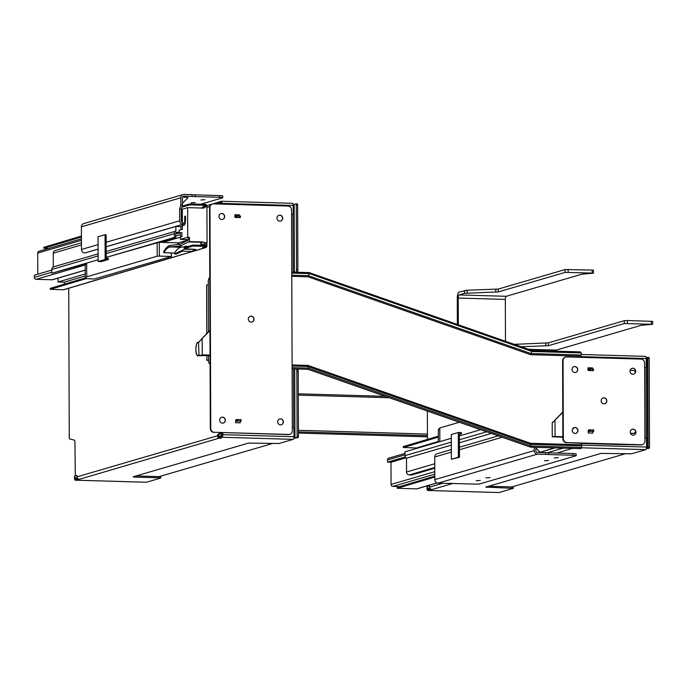 <?xml version="1.0" encoding="UTF-8"?>
<svg xmlns="http://www.w3.org/2000/svg" width="687" height="687" viewBox="0 0 687 687"><rect width="100%" height="100%" fill="white"/><g stroke="black" fill="none" stroke-linecap="round" stroke-linejoin="round"><path stroke-width="1.03" d="M81.152 264.821L86.665 263.104L86.717 276.809L85.248 278.604L94.351 278.991L171.484 256.457L159.384 256.105L159.272 242.305M85.205 264.821L86.45 263.267M178.912 244.46L178.912 242.992L177.735 242.837L177.744 244.589M159.341 242.305L177.735 242.837M171.192 252.919L171.484 256.457M86.665 263.104L98.129 259.755M106.227 257.393L175.743 237.487L175.735 233.683A1.434 1.357 -106.3 0 1 177.083 232.292L179.17 232.352L179.161 230.214L182.364 229.278L182.347 225.611L184.734 224.915L184.726 223.206L182.836 223.181M86.717 276.809L157.203 256.217L159.384 256.105M108.323 259.54L108.323 258.398L106.236 258.338L106.15 234.739L105.068 234.705L105.154 259.446L108.323 259.54L101.307 261.592L98.138 261.498L98.052 236.749L105.068 234.705M86.227 263.55L81.805 264.839M105.154 259.446L98.138 261.498M85.231 273.95L58.103 282.005L64.269 282.185L85.24 275.959M85.222 270.189L52.616 279.721A1.915 1.803 -106.3 0 1 52.083 279.781L36.179 279.317A1.915 1.803 73.7 0 1 34.359 277.359L34.35 275.178L51.808 270.077M184.356 247.741L184.288 248.651L195.735 249.458L184.683 249.141L174.627 253.967L174.601 253.022L163.729 252.704L163.704 251.751A43.556 13.834 91.7 0 1 169.826 245.499L169.826 246.934A47.815 15.191 -88.3 0 0 163.729 252.704M206.873 243.378L206.881 245.852A1.915 1.803 73.5 0 1 205.07 247.706L202.605 247.569L206.409 246.393L192.927 246.066L192.918 245.113L184.356 247.655M192.918 245.113L205.095 245.268L206.409 245.439L206.409 246.393M50.297 288.403L50.297 289.296L85.875 278.733M85.248 277.969L50.288 288.351M171.192 253.4L172.677 252.962M182.338 222.468L182.295 209.2L187.628 207.637L187.731 237.238L180.415 239.377L188.238 239.6M37.794 274.173L37.716 253.048A1.915 1.803 -106.3 0 1 38.996 251.27L81.444 238.87M181.497 218.088L181.265 214.473M180.93 229.698L180.913 226.598L182.356 226.178M176.705 233.589L176.696 233.073L179.17 232.352M195.735 249.458L191.682 251.408L182.441 251.133L176.439 254.018L174.627 253.967M188.762 246.35L185.43 246.247L185.129 247.423M204.863 245.259L205.361 243.542L204.4 242.674L207.053 242.751L206.298 245.371M180.415 239.377L180.406 237.135L181.9 236.706L181.883 232.61L175.735 233.872M184.734 224.383L185.507 221.266L185.49 216.122L184.709 216.276L184.734 224.383A3.444 1.374 -87.8 0 0 185.413 221.257L185.396 216.122M180.209 232.558L180.217 234.748A1.915 1.803 73.7 0 0 181.9 236.697M174.601 253.022A47.815 15.191 91.7 0 1 180.698 247.251L181.669 246.968M180.698 247.251L169.818 246.934L180.028 246.178L189.466 241.566L189.457 237.29L187.731 237.238M185.593 208.23L184.236 208.633M176.98 246.831L183.91 247.037L185.43 246.247M205.361 243.542L201.952 244.538L201.952 245.173M189.457 237.29L188.238 237.642L188.247 240.184L180.02 244.332L180.028 246.178M180.02 244.332L169.826 245.499M200.613 245.139L201.866 244.486M204.4 242.674L203.335 241.979L202.115 242.331L200.544 243.619L201.952 244.538M202.115 242.331L188.247 241.927M205.387 207.113L205.387 206.444L204.228 206.778L204.228 207.448L205.387 207.113L203.67 208.109L187.628 207.637M205.387 206.444L206.924 206.486L207.053 242.751M203.335 241.979L189.466 241.566M204.228 207.448L203.12 208.092M81.435 237.015L43.891 248.196L48.708 248.428M439.826 441.647L439.783 427.967L459.345 422.256M459.388 434.339L461.466 433.729L461.466 432.587L458.289 432.501L451.282 434.545L451.368 459.294L458.384 457.241L458.289 432.501M439.783 427.967L438.315 429.761L438.366 442.076L438.315 429.761M461.466 433.729L459.388 433.669L459.466 457.276L451.368 459.294M438.34 437.121L403.389 447.503L403.381 446.55L438.34 436.168M417.129 448.276A0.953 0.902 -106.5 0 0 416.477 447.976L403.389 447.503M545.555 452.63A6.69 0.653 179.8 0 0 548.518 452.81L572.889 453.523L572.898 455.241L548.527 454.528A6.69 0.653 -0.2 0 1 545.564 454.339L545.555 452.63L537.483 452.389A1.718 1.623 -106.3 0 1 535.851 450.629L535.834 447.323M572.898 455.241A4.783 0.464 -0.2 0 1 576.153 455.67A4.783 0.464 -0.2 0 1 575.904 455.816L480.17 483.785A4.783 0.464 -0.2 0 1 474.116 484.095L449.736 483.382A6.69 0.653 -0.2 0 0 446.164 483.382L438.1 483.141A3.444 3.246 -106.3 0 1 434.828 479.62L434.742 456.967A3.444 3.246 -106.3 0 1 437.044 453.763L451.333 449.59M534.203 447.28L534.22 450.586A3.444 3.246 73.7 0 0 537.492 454.107L545.564 454.339M459.466 457.276L458.384 457.241M490.02 477.585L485.984 477.886L490.02 477.585M480.265 480.436L476.228 480.728L480.265 480.436M558.316 457.636L554.28 457.928L558.316 457.636M548.561 460.488L544.525 460.779L548.561 460.488M576.153 455.67L576.153 453.952A4.783 0.464 179.8 0 0 572.889 453.523M434.785 468.242L411.633 475L409.272 474.932A2.868 2.705 -106.3 0 1 406.549 472.003L406.498 458.229L451.316 445.133M405.965 457.843L390.989 462.222L391.066 484.438A1.915 1.803 73.7 0 0 392.878 486.396L399.619 486.594M459.414 442.763L491.334 433.445M406.498 458.229A2.868 2.705 -106.3 0 1 404.995 455.636L404.978 451.823L451.29 438.297M459.397 435.927L480.668 429.71M405.287 456.932L387.537 462.119L387.537 459.929A1.915 1.803 73.7 0 1 388.808 458.143L404.987 453.42M390.989 462.222L387.537 462.119M457.379 324.436L457.284 298.313A5.736 1.821 91.7 0 1 459.096 292.069L467.134 290.215L498.333 289.055L565.109 269.544L592.16 270.085L593.465 270.257L593.37 273.177L581.949 274.182L506.242 296.303A2.868 0.91 -88.3 0 0 505.331 299.42L505.477 341.267M458.298 324.762L458.203 298.046A2.868 0.91 91.7 0 1 459.105 294.921L464.592 293.323L464.584 290.464M627.325 323.371L627.317 320.52L624.294 320.674L624.303 323.525L652.547 324.307L641.126 325.312L556.272 350.104A2.868 0.91 -88.3 0 0 555.611 351.177M624.303 323.525L548.372 345.707L521.15 346.746M514.314 344.359L548.363 342.856L624.294 320.674M627.317 320.52L652.641 321.387L652.65 324.247M565.109 269.544L565.118 272.395L593.474 273.117M565.118 272.395L498.341 291.906L464.592 293.323M217.831 203.996L220.501 203.154L220.501 204.073M217.831 203.927L220.879 202.648M216.766 203.962A2.387 2.259 -106.3 0 1 218.818 202.201M219.136 203.154L220.879 202.545L220.879 204.082M220.69 432.621L220.39 433.883L218.938 434.304L218.646 436.443L221.308 435.661L221.3 432.638M219.634 437.044L218.646 436.443M219.187 437.026L219.634 436.898M272.447 443.544L159.092 476.623L159.092 477.808L134.626 477.096L134.618 476.366M136.06 475.954L159.092 476.623M77.038 475.765L75.312 475.902L76.824 475.464L77.107 476.812A2.387 2.259 73.7 0 0 79.383 479.26L78.619 479.097M77.107 476.812L217.504 435.79A2.387 2.259 -106.3 0 0 219.78 438.237L221.36 438.117L219.634 437.988L219.634 436.795L221.695 436.193L221.678 432.647M160.595 476.907L159.229 476.623M75.132 475.687A0.953 0.902 73.7 0 0 74.497 476.58L75.227 478.976L77.597 478.298M488.637 486.25L511.798 486.928L513.292 487.135L513.301 488.328L485.692 487.109L601.099 453.394L631.619 453.798L645.797 449.65A2.387 0.756 91.7 0 0 646.553 447.048L646.527 438.959A0.953 0.902 -106.3 0 0 645.617 437.98L644.887 437.963M625.024 453.849L511.798 486.928M429.607 486.061L428.989 486.224M427.64 485.718L427.889 486.198L429.401 485.769L429.676 487.109A2.387 2.259 73.7 0 0 431.951 489.556L431.187 489.393M427.709 485.984A0.953 0.902 73.7 0 0 427.074 486.877L427.803 489.281L430.174 488.594M563.331 438.675L562.868 438.804L562.601 360.761L563.057 360.632A3.821 3.607 -106.3 0 1 566.672 356.931L640.988 359.103A3.821 3.607 -106.3 0 1 644.629 363.011L644.904 441.054A3.821 3.607 -106.3 0 1 641.289 444.755L566.964 442.591A3.821 3.607 -106.3 0 1 563.331 438.675L563.057 360.632M554.289 420.856L562.782 412.372M574.332 427.546L572.314 429.615M554.546 420.47L562.782 412.037M562.868 437.267L552.254 436.571L552.202 422.891L555.002 420.332L552.331 422.557M562.868 436.734L555.062 436.511L555.002 420.332L552.46 422.453M565.607 357.068L565.152 357.197A3.821 3.607 73.7 0 0 562.601 360.761M579.974 352.886A1.915 1.305 -16.5 0 1 581.348 353.702L581.056 352.697A1.915 1.305 163.5 0 0 579.682 351.873L579.974 352.886L531.953 351.478L530.982 353.556L581.082 355.016A1.434 0.455 91.7 0 0 580.944 355.729L580.97 356.158A1.915 1.803 73.7 0 0 581.769 357.369M582.284 443.501A1.915 1.803 -106.3 0 1 582.585 443.484L583.04 443.347A1.915 1.803 73.7 0 0 581.279 444.781L581.254 445.193A1.434 0.455 91.7 0 0 581.4 445.829L530.562 444.343L530.553 443.295L581.279 444.781M583.04 443.347L582.138 443.321A3.821 3.607 -106.3 0 1 581.133 443.149M582.138 443.321L566.964 442.591M562.868 438.804A3.821 3.607 73.7 0 0 566.509 442.72M603.057 397.979A3.014 2.842 -106.3 0 1 606.552 400.092A3.014 2.842 -106.3 0 1 604.749 403.758M631.954 368.369A3.014 2.842 -106.3 0 1 635.449 370.482A3.014 2.842 -106.3 0 1 633.646 374.149M574.16 427.589A3.014 2.842 -106.3 0 1 577.655 429.701A3.014 2.842 -106.3 0 1 575.852 433.368M603.993 403.844A3.014 2.842 -106.3 0 1 603.134 397.953A3.014 2.842 -106.3 0 1 606.707 400.049A3.014 2.842 -106.3 0 1 603.993 403.844M632.89 374.235A3.014 2.842 -106.3 0 1 632.031 368.344A3.014 2.842 -106.3 0 1 635.604 370.439A3.014 2.842 -106.3 0 1 632.89 374.235M575.096 433.454A3.014 2.842 -106.3 0 1 574.238 427.563A3.014 2.842 -106.3 0 1 577.81 429.658A3.014 2.842 -106.3 0 1 575.096 433.454M641.289 444.755L640.834 444.893A3.821 3.607 73.7 0 0 641.89 444.755L642.345 444.626M640.834 444.893L617.931 444.515A3.821 3.607 73.7 0 0 618.927 444.395M588.948 370.37L588.939 368.936L588.467 369.074A1.434 0.455 -88.3 0 1 588.416 369.082A1.434 0.455 -88.3 0 1 588.003 367.785L588.012 370.259A2.868 0.91 91.7 0 0 588.381 370.516A2.868 0.91 91.7 0 0 588.467 370.508L593.499 370.482L588.467 370.508M574.882 372.543A3.014 2.842 -106.3 0 1 574.023 366.652A3.014 2.842 -106.3 0 1 577.595 368.747A3.014 2.842 -106.3 0 1 574.882 372.543M593.714 429.968L593.714 431.393L593.594 429.942L588.682 429.993A2.868 0.91 91.7 0 0 588.227 430.509L588.235 432.982A1.434 0.455 -88.3 0 1 588.682 431.419L593.714 431.393L588.682 431.419M633.096 435.146A3.014 2.842 -106.3 0 1 632.246 429.255A3.014 2.842 -106.3 0 1 635.818 431.35A3.014 2.842 -106.3 0 1 633.096 435.146M632.169 429.281A3.014 2.842 -106.3 0 1 635.664 431.393A3.014 2.842 -106.3 0 1 633.861 435.06M592.701 368.953A1.434 0.455 91.7 0 1 592.538 367.914L588.003 367.785M588.235 432.982L592.761 433.111A1.434 0.455 91.7 0 1 593.216 431.548M573.946 366.669A3.014 2.842 -106.3 0 1 577.441 368.79A3.014 2.842 -106.3 0 1 575.637 372.457M588.939 368.936L593.499 369.056L593.474 370.465L593.499 369.056M630.434 433.171L633.362 433.403A0.953 0.902 73.7 0 0 633.629 433.368L634.084 433.231A0.953 0.902 -106.3 0 1 633.818 433.265M635.733 431.668L634.47 432.999A0.953 0.902 -106.3 0 1 634.084 433.231M210.754 428.379L210.299 428.508L209.956 330.687L209.526 207.706L209.982 207.568A3.821 3.607 -106.3 0 1 213.597 203.867L287.913 206.04A3.821 3.607 -106.3 0 1 291.554 209.956L292.327 430.758A3.821 3.607 -106.3 0 1 288.712 434.459L214.396 432.286A3.821 3.607 -106.3 0 1 210.754 428.379L209.982 207.568M201.463 339.172L209.956 330.687M201.72 338.785L209.956 330.353M210.042 355.583L199.11 355.686A6.217 1.975 91.7 0 1 198.912 355.711L197.908 355.686A6.217 1.975 -88.3 0 0 198.114 355.66L197.753 355.265A5.831 1.855 91.7 0 1 195.872 350.001L195.864 349.048A5.831 1.855 91.7 0 1 197.71 342.701L198.071 342.332M199.11 355.686L198.114 355.66L198.972 355.411L198.56 342.452L201.368 339.309M210.042 355.059L202.236 354.827L202.184 338.657L198.921 342.083M212.541 204.005L212.077 204.133A3.821 3.607 73.7 0 0 209.526 207.706M288.712 434.459L288.257 434.596A3.821 3.607 73.7 0 0 289.313 434.459L289.777 434.321M288.257 434.596L214.396 432.286M210.299 428.508A3.821 3.607 73.7 0 0 213.932 432.424M251.167 322.16A3.014 2.842 -106.3 0 1 250.308 316.269A3.014 2.842 -106.3 0 1 253.881 318.364A3.014 2.842 -106.3 0 1 251.167 322.16M221.807 219.479A3.014 2.842 -106.3 0 1 220.948 213.588A3.014 2.842 -106.3 0 1 224.52 215.684A3.014 2.842 -106.3 0 1 221.807 219.479M222.519 423.149A3.014 2.842 -106.3 0 1 221.661 417.258A3.014 2.842 -106.3 0 1 225.233 419.353A3.014 2.842 -106.3 0 1 222.519 423.149M235.873 217.307L235.864 215.881L235.392 216.019A1.434 0.455 -88.3 0 1 235.349 216.019A1.434 0.455 -88.3 0 1 234.928 214.722L234.937 217.195A2.868 0.91 91.7 0 0 235.306 217.453A2.868 0.91 91.7 0 0 235.401 217.444L240.433 217.418L235.401 217.444M241.137 419.671L241.137 421.097L241.017 419.637L236.105 419.688A2.868 0.91 91.7 0 0 235.65 420.204L235.658 422.677A1.434 0.455 -88.3 0 1 236.113 421.114L241.137 421.097L236.113 421.114M280.528 424.849A3.014 2.842 -106.3 0 1 279.669 418.958A3.014 2.842 -106.3 0 1 283.242 421.054A3.014 2.842 -106.3 0 1 280.528 424.849M279.815 221.171A3.014 2.842 -106.3 0 1 278.956 215.28A3.014 2.842 -106.3 0 1 282.529 217.375A3.014 2.842 -106.3 0 1 279.815 221.171M279.592 418.984A3.014 2.842 -106.3 0 1 283.087 421.097A3.014 2.842 -106.3 0 1 281.284 424.764M239.626 215.898A1.434 0.455 91.7 0 1 239.462 214.851L234.928 214.722M235.658 422.677L240.192 422.814A1.434 0.455 91.7 0 1 240.639 421.251M221.583 417.284A3.014 2.842 -106.3 0 1 225.078 419.405A3.014 2.842 -106.3 0 1 223.275 423.063M278.879 215.306A3.014 2.842 -106.3 0 1 282.374 217.418A3.014 2.842 -106.3 0 1 280.571 221.085M220.879 213.614A3.014 2.842 -106.3 0 1 224.374 215.727A3.014 2.842 -106.3 0 1 222.562 219.393M250.231 316.295A3.014 2.842 -106.3 0 1 253.726 318.407A3.014 2.842 -106.3 0 1 251.923 322.074M235.864 215.881L240.424 215.993L240.407 217.41M579.682 351.873L531.807 350.482L531.953 351.478L309.356 273.606L309.219 272.602L291.769 272.095M292.104 367.639L308.429 368.12L307.956 365.424L530.553 443.295M582.585 443.484L617.931 444.515M635.484 372.131L634.256 370.757A0.953 0.902 -106.3 0 0 633.603 370.448L630.125 370.353M633.362 433.403L630.494 433.317M291.786 275.195L308.386 275.676L309.356 273.606L291.777 273.091M531.807 350.482L309.219 272.602M308.386 275.676L308.068 276.809L530.665 354.69L530.982 353.556L308.386 275.676M292.112 368.833L307.982 369.297L530.57 447.168L580.017 448.611A1.915 1.013 13.8 0 0 581.408 447.984L581.691 446.808A1.915 1.013 -166.2 0 1 580.309 447.435L580.017 448.611M530.57 447.168L531.017 445.992L308.429 368.12L307.982 369.297M580.309 447.435L531.017 445.992L530.562 444.343L307.974 366.463L292.104 365.999M209.629 363.586L209.75 363.569A3.821 1.211 91.7 0 1 209.629 363.586A3.821 1.211 91.7 0 1 208.522 360.117L208.505 355.54M208.419 331.924L208.247 282.074A3.821 1.211 91.7 0 1 209.458 277.917L209.767 277.823M581.082 355.016L581.331 354.294A1.915 1.305 -16.5 0 0 581.348 353.702M581.4 445.829L581.649 446.404A1.915 1.013 -166.2 0 1 581.691 446.808M296.088 272.215L297.548 271.958A2.868 0.91 -88.3 0 0 297.875 269.673L296.509 269.63L296.286 204.769L296.011 203.902L293.1 204.503M221.643 204.108L221.334 202.433L221.343 204.091M222.141 432.664L222.15 436.039L222.442 432.673M293.813 438.297L298.149 437.593L298.45 436.554L297.093 436.52L296.793 437.559L293.847 438.16M208.522 360.289L206.847 360.349L208.522 359.859M208.255 284.667L206.589 285.157L206.753 333.633M206.83 355.488L206.847 360.349M296.535 369.554A2.868 0.91 91.7 0 1 296.87 371.65L298.227 371.693A2.868 0.91 -88.3 0 0 297.892 369.597L296.535 369.554L296.269 368.953M297.634 368.988L297.892 369.597M298.45 436.554L298.227 371.693M297.875 269.673L297.643 204.803L297.368 203.936L296.037 203.902M296.509 269.63A2.868 0.91 91.7 0 1 296.191 271.915M297.093 436.52L296.87 371.65M292.318 427.658L293.04 427.683A0.953 0.902 -106.3 0 1 293.95 428.662L293.984 436.752A2.387 0.756 91.7 0 1 293.229 439.354L279.051 443.493L248.522 443.089L133.123 476.812L134.626 477.096M222.03 204.116L222.021 203.395A2.387 0.756 -88.3 0 0 221.334 201.231A2.387 0.756 -88.3 0 0 221.257 201.239L218.818 201.952L218.818 203.146M219.634 437.988L222.081 437.276A2.387 0.756 -88.3 0 0 222.828 434.673L222.82 432.681M74.497 476.58L74.505 478.006A2.387 0.756 -88.3 0 0 75.192 480.179A2.387 0.756 -88.3 0 0 75.269 480.161L77.708 479.449L77.708 478.435M74.874 476.469A0.953 0.902 -106.3 0 1 75.175 475.773M221.412 201.248L292.404 203.318A2.387 0.756 91.7 0 1 292.482 203.309A2.387 0.756 91.7 0 1 293.177 205.473L293.203 213.563A0.953 0.902 -106.3 0 1 292.301 214.49L291.571 214.473M292.301 214.49L291.571 214.593M291.915 214.602A0.953 0.902 73.7 0 0 292.37 214.49M159.092 477.808L160.595 478.1L146.425 482.24A2.387 0.756 91.7 0 1 146.34 482.257A2.387 0.756 91.7 0 1 146.262 482.24M77.708 479.449L78.619 479.474M75.312 475.902L74.926 441.887A1.915 0.61 -88.3 0 0 74.411 440.161L69.773 438.967A1.915 0.61 91.7 0 1 69.258 437.241L68.743 289.605A1.915 0.61 91.7 0 1 68.915 288.222M217.504 435.79L217.805 434.27L219.256 433.849L219.557 432.587M58.086 278.115L58.103 282.005M64.277 284.195L64.269 282.185M206.255 206.469A1.915 1.803 73.5 0 0 205.104 205.842M50.297 289.296L63.384 289.777A1.915 1.803 73.5 0 0 63.925 289.699L205.611 247.629M192.927 246.066L184.365 248.608M81.435 236.062L43.882 247.303M204.958 204.34L206.263 204.511L206.272 205.465L204.958 205.293L204.958 204.34L191.561 203.953L191.57 204.906L204.958 205.293M191.57 204.906L189.148 205.035L189.148 204.082L191.561 203.953M189.148 204.082L182.072 206.186M189.148 205.035L181.772 207.225M54.161 244.16L54.161 245.113M203.112 206.435L204.305 206.761M203.112 206.727L206.272 205.465M54.101 244.211L54.101 245.165M646.175 357.566L647.223 357.498L647.54 448.388L646.424 448.456M646.39 448.594L649.198 448.345L649.507 447.297L648.142 447.263L647.832 358.27L647.223 357.498M649.507 447.297L649.189 358.313L648.914 357.446L647.583 357.412M648.142 447.263L647.54 448.388M427.357 411.058L427.451 439.405M427.074 486.877L427.074 488.311A2.387 0.756 -88.3 0 0 427.769 490.475A2.387 0.756 -88.3 0 0 427.846 490.466L430.285 489.754L430.285 488.732M427.451 486.765A0.953 0.902 -106.3 0 1 427.743 486.07M645.557 356.373L581.262 354.492L645.479 356.381A2.387 0.756 91.7 0 1 645.557 356.373A2.387 0.756 91.7 0 1 646.244 358.537L646.278 366.626A0.953 0.902 -106.3 0 1 645.368 367.554L644.646 367.528M645.368 367.554L644.646 367.657M644.99 367.665A0.953 0.902 73.7 0 0 645.437 367.554M513.301 488.328L498.994 492.545A2.387 0.756 91.7 0 1 498.917 492.553A2.387 0.756 91.7 0 1 498.839 492.536M571.575 448.371A2.387 2.259 -106.3 0 0 572.357 448.534L573.92 448.439M430.285 489.754L431.196 489.779M434.811 477.07L397.266 488.242L416.623 488.895A1.915 1.803 73.5 0 0 417.155 488.826L437.035 482.927M434.811 476.117L397.266 487.349M407.537 485.168L407.537 484.215M407.477 485.211L407.477 484.258M180.818 204.82L180.801 197.779A3.444 3.246 -106.3 0 1 184.047 194.447L192.111 194.687L192.12 196.396L184.056 196.164A1.718 1.623 73.7 0 0 182.433 197.83L182.45 204.872L180.818 204.82L179.616 208.985L181.248 209.037L181.291 220.836A1.718 1.623 -106.3 0 0 182.836 222.588L182.845 224.305L181.514 224.726L184.734 224.915M106.193 246.805L175.838 226.452L180.913 226.598M175.838 226.452L175.855 231.133A2.868 2.705 73.7 0 0 174.369 233.64L174.386 237.453L175.743 237.487M81.461 242.812L55.158 250.497A2.868 2.705 73.7 0 0 53.242 253.168L53.294 266.942A2.868 2.705 -106.3 0 0 51.808 269.45L51.817 273.254L98.129 259.729M81.805 264.933L51.817 273.254M175.855 231.133L106.21 251.485M98.112 253.847L53.294 266.942M183.094 194.567L83.702 223.61A3.444 3.246 73.7 0 0 81.401 226.822L81.478 249.467A3.444 3.246 73.7 0 0 84.759 252.988L98.095 249.166M106.227 257.359L174.386 237.453M181.686 221.961L181.282 218.08M179.616 208.985L179.659 220.785A3.444 3.246 73.7 0 0 182.845 224.305M182.45 203.352L188.023 197.641L182.656 196.963M219.454 195.58A4.783 0.464 -0.2 0 1 222.708 196.01L222.717 197.719A4.783 0.464 179.8 0 0 219.462 197.289L219.454 195.58L195.082 194.868A6.69 0.653 -0.2 0 1 192.111 194.687M181.248 209.037L182.45 204.872M222.717 197.719A4.783 0.464 179.8 0 1 222.468 197.873L200.741 204.219M192.12 196.396A6.69 0.653 179.8 0 0 195.082 196.585L219.462 197.289M204.881 199.685L200.844 199.986L204.881 199.685M195.125 202.536L191.089 202.837L195.125 202.536M85.248 278.604L85.205 264.804L85.257 278.596M157.16 242.511L157.203 256.217M188.247 240.003L178.405 242.88M180.406 237.178L162.553 242.399M85.205 264.993L36.179 279.317M85.222 270.103L52.083 279.781M182.295 210.815L181.256 211.115M81.452 240.278L37.716 253.048M180.217 234.748L175.735 236.062M51.817 272.267L34.359 277.359M416.477 447.976L438.358 441.475M434.828 479.62L534.22 450.586M459.44 449.753L502.231 437.258M434.742 456.967L451.342 452.123M438.1 483.141L537.492 454.107M548.527 454.528L548.518 452.81M434.768 463.751L406.549 472.003M434.785 467.478L409.272 474.932M434.794 471.668L391.066 484.438M404.995 455.636L451.307 442.102M459.405 439.74L486.611 431.788M404.987 454.828L387.537 459.929M434.802 474.15L392.878 486.396M505.331 299.42L458.203 298.046M528.415 349.288L556.272 350.104M548.363 342.856L548.372 345.707M651.336 321.215L651.345 324.075M545.822 343.105L545.83 345.956M517.165 344.024L517.165 345.355M592.16 270.085L592.168 272.945M568.149 272.241L568.14 269.39M498.333 289.055L498.341 291.906M495.782 289.304L495.799 292.155M467.134 290.215L467.143 293.074M459.105 294.921L506.242 296.303M552.683 436.966L555.062 436.511L552.254 436.571M554.941 436.923L562.868 437.155M580.97 356.158L530.665 354.69M308.068 276.809L291.786 276.337M292.095 364.96L307.956 365.424M589.154 429.847L589.163 431.281M589.515 429.822L589.515 431.247M590.339 429.796L590.339 431.23M590.588 429.796L590.588 431.23M592.829 429.864L592.829 431.29M593.036 429.882L593.036 431.307M593.594 429.942L593.594 431.367M593.379 370.456L593.379 369.022M592.829 370.396L592.821 368.971M592.623 370.379L592.615 368.953M590.373 370.319L590.373 368.885M590.133 370.319L590.124 368.885M589.309 370.336L589.3 368.91M198.972 355.411L210.042 355.48M198.56 342.452L197.71 342.701M198.689 342.135L197.959 342.349C196.989 342.229 196.284 344.462 195.847 349.065L195.872 350.001M202.115 355.248L197.753 355.265M236.577 419.551L236.586 420.976M236.938 419.517L236.946 420.951M237.762 419.499L237.771 420.925M238.011 419.499L238.011 420.925M240.252 419.568L240.261 420.994M240.459 419.577L240.467 421.011M241.017 419.637L241.025 421.062M240.313 217.393L240.304 215.967M239.754 217.332L239.746 215.907M239.548 217.324L239.54 215.89M237.307 217.255L237.298 215.83M237.058 217.255L237.049 215.83M236.234 217.272L236.225 215.847M298.313 395.094L389.314 397.747M298.433 430.302L427.434 434.072M427.443 436.829L298.441 433.059L427.443 436.82M298.433 431.883L427.443 435.644M385.295 396.339L298.304 393.806L385.321 396.347M293.718 428.018L293.512 368.867M293.169 272.138L292.971 214.198M294.148 204.434L294.38 272.172M294.723 368.91L294.963 438.091M296.286 204.769L297.643 204.803M296.793 437.559L298.149 437.593M74.883 477.894L77.391 477.972M222.828 434.673L293.984 436.752M222.081 437.276L293.229 439.354M293.177 205.473L222.021 203.395M146.425 482.24L75.269 480.161M219.78 437.988L79.383 479.26M209.69 206.564L206.933 207.371M219.557 432.81L220.69 432.844M217.504 435.318L218.638 435.352M217.805 434.27L218.938 434.304M219.256 433.849L220.39 433.883M75.347 475.893L76.48 475.928M205.07 247.706L63.384 289.777M204.228 206.985L200.741 208.024M43.882 247.243L43.891 248.196M195.34 244.984L195.34 245.937M205.104 246.221L205.095 245.268M646.287 438.315L646.046 367.262M647.832 358.27L649.189 358.313M647.841 448.302L649.198 448.345M429.676 487.109L442.789 483.279M547.247 452.759L563.134 448.122M427.46 488.199L429.968 488.268M581.254 445.142L646.553 447.048M646.244 358.537L581.133 356.639M498.994 492.545L427.846 490.466M581.46 447.769L645.797 449.65M487.195 487.392L487.195 486.671M511.669 488.113L511.669 486.92M572.357 448.388L556.882 453.059M452.767 483.476L431.951 489.556M427.924 486.19L429.057 486.224M416.623 488.895L436.906 482.875M540.034 452.252L554.778 447.881M397.266 488.242L397.258 487.298M183.146 224.898L183.137 223.189M81.47 244.924L53.242 253.168M177.083 232.292L176.327 232.515M51.808 269.45L98.121 255.916M106.219 253.555L174.369 233.64M84.759 252.988L98.095 249.098M106.193 246.727L181.514 224.718M106.176 242.253L179.659 220.785M81.478 249.467L98.078 244.624M81.401 226.822L180.801 197.779M184.056 196.164L183.146 196.43M195.082 194.868L195.082 196.585M188.247 240.089L178.62 242.906M182.295 209.406L181.248 209.707M498.273 435.867L459.431 447.22M535.843 447.744L540.231 452.475M592.907 370.654L588.381 370.516M198.629 342.263L201.652 339.035M195.847 350.018C196.534 354.732 197.221 356.622 197.908 355.686M239.84 217.59L235.306 217.453M240.433 217.418L240.424 215.993M296.011 203.902L297.368 203.936M75.192 480.179L146.34 482.257M221.334 201.231L292.482 203.309M160.715 476.838L160.724 478.023M218.294 202.287L205.619 205.988M43.839 248.222L43.839 247.268M184.288 247.698L184.288 248.651M50.245 289.33L50.245 288.377M647.558 357.403L648.914 357.446M427.769 490.475L498.917 492.553M427.889 486.198L429.023 486.233M555.053 447.881L540.094 452.329M403.338 447.529L403.338 446.576M397.215 488.277L397.215 487.323"/></g></svg>
